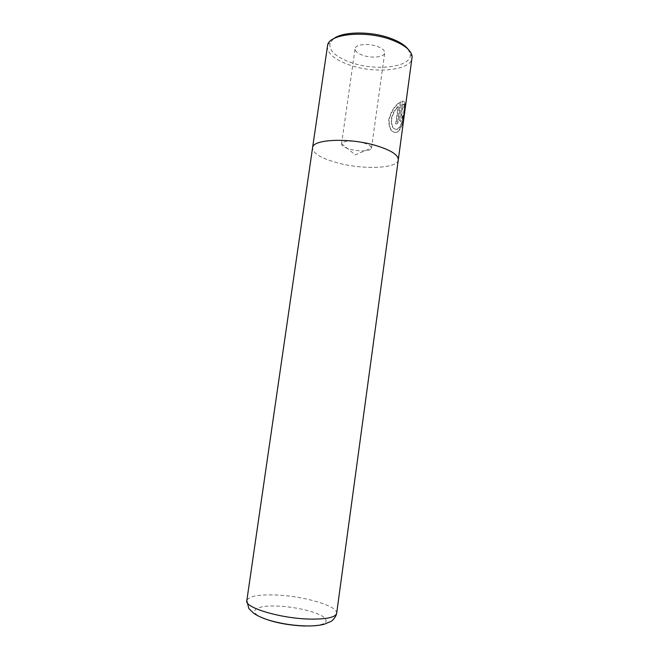 <?xml version="1.0" encoding="UTF-8"?>
<svg xmlns="http://www.w3.org/2000/svg" width="659" height="659" viewBox="0 0 659 659"><rect width="100%" height="100%" fill="white"/><g stroke="black" fill="none" stroke-linecap="round" stroke-linejoin="round"><path stroke-width="0.49" stroke-dasharray="3.29 2.47" d="M400.375 101.816L397.443 123.291L395.688 123.966L398.077 106.437C394.609 109.674 392.327 113.941 391.232 119.254C391.125 126.594 393.159 129.897 397.344 129.139C400.713 126.503 402.822 121.157 403.662 113.101L404.033 106.321L404.914 103.348L404.231 111.989C403.39 122.146 400.96 128.9 396.932 132.228C391.52 133.118 388.785 128.933 388.736 119.691C390.985 111.247 394.865 105.292 400.375 101.816L400.738 101.931C395.235 105.407 391.364 111.363 389.115 119.814C389.164 129.057 391.891 133.233 397.295 132.344C401.339 128.991 403.778 122.253 404.634 112.112L405.301 103.471L404.412 106.445L404.049 113.224C403.193 121.281 401.084 126.627 397.707 129.255C393.522 129.996 391.495 126.701 391.603 119.361C392.698 114.056 394.98 109.781 398.44 106.552L396.051 124.081L397.805 123.406L400.738 101.931M408.176 49.293L410.302 54.269C412.114 67.103 376.577 71.501 351.395 62.654C335.612 57.078 328.512 50.529 330.11 43L333.528 38.799M327.317 46.13C327.251 53.544 334.879 59.903 350.184 65.208C375.441 73.981 411.076 70.447 412.122 58.05M377.088 46.319C382.286 48.231 384.831 50.422 384.724 52.877C384.461 57.168 371.849 58.527 362.903 55.34C357.623 53.453 355.012 51.237 355.077 48.708C355.242 44.466 368.019 43.008 377.088 46.319M363.579 142.945C368.661 144.494 371.305 146.15 371.511 147.929L371.495 148.11C371.388 151.29 358.768 151.825 349.657 149.123C344.278 147.517 341.576 145.779 341.551 143.901L341.584 143.72C342.021 140.705 354.55 140.219 363.579 142.945M398.258 160.03C397.245 168.836 361.857 169.857 336.321 162.551C320.727 158.094 312.803 153.176 312.555 147.814M398.283 159.857C397.707 168.795 362.046 169.915 336.321 162.551C320.933 158.16 313 153.3 312.531 147.987M399.997 118.019C399.799 120.745 400.227 121.882 401.298 121.437C402.311 120.375 403.028 118.332 403.456 115.309L401.735 118.307L401.356 117.187L403.135 104.147L404.016 104.946L405.013 102.021L402.303 101.115L399.634 117.903L402.303 101.115M401.941 101L404.642 101.898L403.637 104.83L402.773 104.031L400.993 117.071L401.372 118.192L402.517 116.281M402.138 116.173L403.456 115.309M403.069 115.185C402.649 118.216 401.932 120.259 400.927 121.322C399.865 121.775 399.436 120.63 399.634 117.903M336.658 613.307C338.306 605.893 302.596 595.711 274.729 594.962C257.826 594.492 248.517 596.403 246.812 600.678M262.752 618.01C246.845 611.379 255.725 605.16 276.764 606.049C293.774 606.56 314.854 611.272 322.943 616.527C330.406 622.524 324.533 625.704 305.315 626.05M330.11 43L327.704 44.639M371.495 148.11L384.724 52.877M341.584 143.72L355.275 154.881L371.511 147.929M341.551 143.901L355.077 48.708M410.302 54.269L412.163 56.509"/><path stroke-width="0.99" d="M333.528 38.799C342.408 31.475 370.391 30.957 389.98 38.123C398.786 41.295 404.848 45.018 408.176 49.293M312.531 147.987L312.555 147.814C312.218 139.173 349.278 137.467 376.108 145.598C391.034 150.194 398.423 154.956 398.291 159.857L412.163 56.509C411.265 50.191 404.14 44.54 390.787 39.556C365.893 30.347 330.48 33.65 327.704 44.639L312.555 147.814C312.218 139.173 349.278 137.467 376.1 145.598C391.026 150.203 398.423 154.956 398.283 159.857L398.258 160.03M336.658 613.307C335.826 617.689 331.683 621.248 331.007 621.421L324.063 624.287C319.368 625.44 313.89 626.001 307.646 625.968C294.82 625.786 282.299 623.966 270.099 620.523C263.567 618.603 258.163 616.231 253.888 613.422L248.88 608.619L246.812 600.678C244.11 607.59 281.212 618.702 310.537 619.106C326.848 619.262 335.555 617.335 336.658 613.307L398.283 159.857M305.315 626.05C288.864 625.399 274.671 622.722 262.752 618.01M246.812 600.678L312.555 147.814"/></g></svg>
